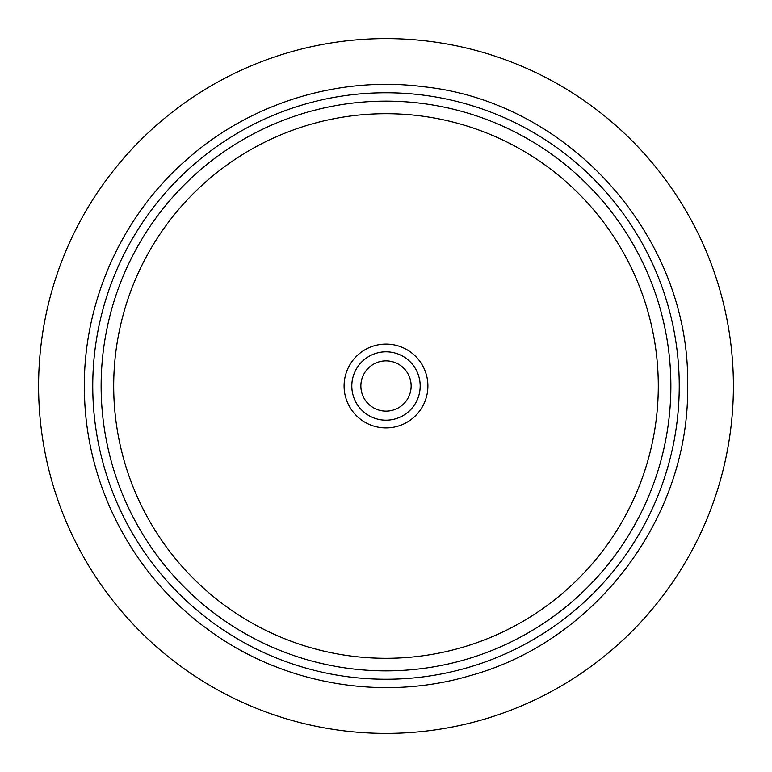 <?xml version="1.0" encoding="UTF-8"?>
<svg xmlns="http://www.w3.org/2000/svg" width="772" height="772" viewBox="0 0 772 772"><rect width="100%" height="100%" fill="white"/><g stroke="black" fill="none" stroke-linecap="round" stroke-linejoin="round"><path stroke-width="1.16" d="M420.18 386A34.18 34.18 0 0 1 368.91 415.606A34.18 34.18 0 0 1 368.91 356.394A34.18 34.18 0 0 1 420.18 386M411.138 386A25.138 25.138 0 0 0 373.436 364.23A25.138 25.138 0 0 0 373.436 407.77A25.138 25.138 0 0 0 411.138 386M427.891 386A41.891 41.891 0 0 1 365.05 422.284A41.891 41.891 0 0 1 365.05 349.716A41.891 41.891 0 0 1 427.891 386M658.294 386A272.294 272.294 0 0 1 249.848 621.817A272.294 272.294 0 0 1 249.848 150.183A272.294 272.294 0 0 1 658.294 386M670.868 386A284.868 284.868 0 0 1 243.566 632.702A284.868 284.868 0 0 1 243.566 139.298A284.868 284.868 0 0 1 670.868 386M733.4 386A347.4 347.4 0 0 1 212.3 686.858A347.4 347.4 0 0 1 212.3 85.142A347.4 347.4 0 0 1 733.4 386M679.244 386A293.244 293.244 0 0 1 239.378 639.959A293.244 293.244 0 0 1 239.378 132.041A293.244 293.244 0 0 1 679.244 386M687.62 386C690.737 238.538 570.508 102.155 423.799 86.763C339.091 75.627 250.34 102.927 186.535 159.756C119.728 217.994 81.253 306.899 84.524 395.476C86.85 487.277 134.087 576.501 208.71 630.02C282.668 684.446 382.13 701.806 470.148 675.645C596.283 641.146 689.686 516.748 687.62 386"/></g></svg>
